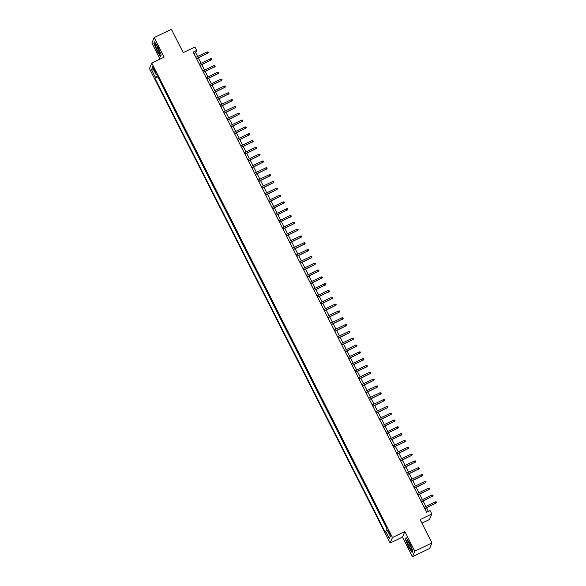 <?xml version="1.0" encoding="UTF-8"?>
<svg xmlns="http://www.w3.org/2000/svg" width="586" height="586" viewBox="0 0 586 586"><rect width="100%" height="100%" fill="white"/><g stroke="black" fill="none" stroke-linecap="round" stroke-linejoin="round"><path stroke-width="0.88" d="M389.551 532.44A2.469 0.388 -115.6 0 0 388.284 530.689A2.469 0.388 -115.6 0 0 389.148 533.392A2.469 0.388 -115.6 0 0 390.415 535.143A2.469 0.388 -115.6 0 0 389.551 532.44M421.905 523.137L429.472 519.511L431.794 513.995L430.065 510.589L426.63 512.237L193.19 52.103L196.625 50.455L194.896 47.048L183.213 52.645L171.368 29.3L154.199 37.541L151.869 43.056L160.022 59.113M412.456 556.7L429.633 548.459L431.955 542.944L414.785 551.184L404.838 531.583L392.474 537.516L390.151 543.032L402.516 537.098L412.456 556.7L414.785 551.184M392.474 537.516L151.774 63.068L149.452 68.584L390.151 543.032M153.605 69.082L154.367 70.584A2.395 0.381 -115.6 0 0 155.598 72.276A2.395 0.381 -115.6 0 0 154.755 69.661L153.993 68.159A2.395 0.381 -115.6 0 0 152.763 66.467A2.395 0.381 -115.6 0 0 153.605 69.082L154.294 68.752M157.641 75.704L155.319 77.184L154.88 78.231L385.207 532.227L385.647 531.18L389.448 538.681L390.408 536.417L386.599 528.916L387.038 527.876L156.711 73.873L156.272 74.92L157.121 74.671M155.319 77.184L151.518 69.683L152.47 67.419L156.272 74.92M157.971 76.356L157.766 76.847L386.833 528.36M431.794 513.995L420.111 519.599L431.955 542.944M151.774 63.068L164.139 57.135L154.199 37.541M197.607 56.483L195.68 52.689L196.625 50.455M428.395 511.388L426.564 507.791M425.854 506.392L423.107 500.971M422.396 499.572L419.649 494.152M418.939 492.753L416.192 487.34M415.481 485.94L412.734 480.52M412.024 479.121L409.277 473.708M408.567 472.309L405.812 466.888M405.109 465.489L402.355 460.069M401.644 458.67L398.898 453.256M398.187 451.857L395.44 446.437M394.73 445.038L391.983 439.625M391.272 438.218L388.525 432.805M387.815 431.406L385.068 425.985M384.357 424.586L381.611 419.173M380.9 417.774L378.146 412.354M377.443 410.954L374.688 405.534M373.978 404.135L371.231 398.722M370.52 397.323L367.774 391.902M367.063 390.503L364.316 385.09M363.606 383.691L360.859 378.27M360.148 376.871L357.401 371.451M356.691 370.052L353.944 364.639M353.233 363.239L350.479 357.819M349.769 356.42L347.022 350.999M346.311 349.6L343.564 344.187M342.854 342.788L340.107 337.368M339.397 335.968L336.65 330.555M335.939 329.156L333.192 323.736M332.482 322.337L329.735 316.916M329.024 315.517L326.27 310.104M325.567 308.705L322.813 303.284M322.102 301.885L319.355 296.465M318.645 295.066L315.898 289.652M315.187 288.253L312.441 282.833M311.73 281.434L308.983 276.021M308.273 274.622L305.526 269.201M304.815 267.802L302.068 262.382M301.358 260.982L298.604 255.569M297.9 254.17L295.146 248.75M294.436 247.351L291.689 241.937M290.978 240.531L288.231 235.118M287.521 233.719L284.774 228.298M284.064 226.899L281.317 221.486M280.606 220.087L277.859 214.666M277.149 213.267L274.402 207.847M273.691 206.448L270.937 201.035M270.227 199.636L267.48 194.215M266.769 192.816L264.022 187.403M263.312 186.004L260.565 180.583M259.854 179.184L257.108 173.764M256.397 172.365L253.65 166.951M252.94 165.552L250.193 160.132M249.482 158.733L246.728 153.312M246.025 151.913L243.271 146.5M242.56 145.101L239.813 139.68M239.103 138.281L236.356 132.868M235.645 131.469L232.898 126.049M232.188 124.65L229.441 119.229M228.73 117.83L225.984 112.417M225.273 111.018L222.526 105.597M221.816 104.198L219.061 98.778M218.358 97.379L215.604 91.965M214.894 90.566L212.147 85.146M211.436 83.747L208.689 78.334M207.979 76.934L205.232 71.514M204.521 70.115L201.774 64.694M201.064 63.295L198.317 57.882M193.915 53.538L195.68 52.689M157.766 76.847L154.88 78.231M385.647 531.18L387.236 530.169M153.84 70.115L151.518 69.683M389.448 538.681L390.305 536.219M156.828 50.821L160.52 56.564L161.216 54.908L158.227 47.495L154.543 41.753L153.84 43.408L157.011 50.733M404.838 531.583L402.516 537.098M412.815 550.825L409.826 543.42L406.135 537.67L405.439 539.332L408.427 546.738L412.112 552.488L412.815 550.825M154.221 43.232L153.84 43.408M405.812 539.149L405.439 539.332M196.552 58.725L207.569 53.223L196.464 58.556M206.946 52L207.957 51.905L208.301 52.586L207.569 53.223L206.946 52L195.841 57.325M208.301 52.586L207.459 53.494M158.074 48.125A5.018 0.791 -115.6 0 0 155.781 44.653A5.018 0.791 -115.6 0 0 157.26 50.059A5.018 0.791 -115.6 0 0 159.949 53.341A5.018 0.791 -115.6 0 0 158.074 48.125M156.945 46.111A3.435 0.542 -115.6 0 0 158.198 49.363A3.435 0.542 -115.6 0 0 159.539 51.524M160.659 56.219L156.989 50.704L154.096 43.525L154.726 42.031M161.179 54.806L160.564 56.271M407.519 540.695A5.018 0.791 -115.6 0 0 407.38 540.578A5.018 0.791 -115.6 0 0 407.878 543.859A5.018 0.791 -115.6 0 0 411.006 549.338A5.018 0.791 -115.6 0 0 411.548 549.265A5.018 0.791 -115.6 0 0 410.09 544.899A5.018 0.791 -115.6 0 0 407.519 540.695M408.537 542.035A3.435 0.542 -115.6 0 0 409.585 544.863A3.435 0.542 -115.6 0 0 411.138 547.441M412.771 550.73L412.156 552.195L408.581 546.621L405.688 539.442L406.318 537.955M200.009 65.544L211.026 60.043L199.921 65.368M210.403 58.82L211.414 58.717L211.758 59.398L211.026 60.043L210.403 58.82L199.299 64.145M211.758 59.398L210.916 60.314M203.467 72.364L214.483 66.863L203.379 72.188M213.861 65.632L214.872 65.537L215.216 66.218L214.483 66.863L213.861 65.632L202.756 70.965M215.216 66.218L214.373 67.126M206.924 79.176L217.948 73.675L206.836 79.007M217.325 72.452L218.329 72.356L218.673 73.038L217.948 73.675L217.325 72.452L206.213 77.777M218.673 73.038L217.831 73.946M210.381 85.996L221.405 80.494L210.293 85.82M220.783 79.264L221.786 79.169L222.131 79.85L221.405 80.494L220.783 79.264L209.671 84.596M222.131 79.85L221.288 80.765M213.839 92.808L224.863 87.314L213.751 92.639M224.24 86.083L225.244 85.988L225.588 86.669L224.863 87.314L224.24 86.083L213.128 91.409M225.588 86.669L224.746 87.578M217.296 99.627L228.32 94.126L217.216 99.459M227.698 92.903L228.701 92.808L229.053 93.489L228.32 94.126L227.698 92.903L216.593 98.228M229.053 93.489L228.21 94.397M220.761 106.447L231.778 100.946L220.673 106.271M231.155 99.715L232.159 99.62L232.51 100.301L231.778 100.946L231.155 99.715L220.05 105.048M232.51 100.301L231.668 101.21M224.218 113.259L235.235 107.758L224.13 113.091M234.612 106.535L235.623 106.44L235.968 107.121L235.235 107.758L234.612 106.535L223.508 111.86M235.968 107.121L235.125 108.029M227.676 120.079L238.692 114.578L227.588 119.903M238.07 113.354L239.081 113.252L239.425 113.933L238.692 114.578L238.07 113.354L226.965 118.68M239.425 113.933L238.583 114.849M231.133 126.898L242.15 121.397L231.045 126.723M241.527 120.167L242.538 120.071L242.882 120.753L242.15 121.397L241.527 120.167L230.423 125.499M242.882 120.753L242.04 121.661M234.59 133.711L245.615 128.209L234.503 133.542M244.992 126.986L245.995 126.891L246.34 127.572L245.615 128.209L244.992 126.986L233.88 132.311M246.34 127.572L245.497 128.481M238.048 140.53L249.072 135.029L237.96 140.354M248.449 133.798L249.453 133.703L249.797 134.384L249.072 135.029L248.449 133.798L237.337 139.131M249.797 134.384L248.955 135.3M241.505 147.342L252.529 141.849L241.417 147.174M251.907 140.618L252.91 140.523L253.255 141.204L252.529 141.849L251.907 140.618L240.795 145.943M253.255 141.204L252.412 142.112M244.963 154.162L255.987 148.661L244.882 153.993M255.364 147.438L256.368 147.335L256.719 148.024L255.987 148.661L255.364 147.438L244.259 152.763M256.719 148.024L255.877 148.932M248.427 160.982L259.444 155.48L248.339 160.806M258.822 154.25L259.832 154.155L260.177 154.836L259.444 155.48L258.822 154.25L247.717 159.582M260.177 154.836L259.334 155.744M251.885 167.794L262.902 162.293L251.797 167.625M262.279 161.069L263.29 160.974L263.634 161.655L262.902 162.293L262.279 161.069L251.174 166.395M263.634 161.655L262.792 162.564M255.342 174.613L266.359 169.112L255.254 174.438M265.736 167.882L266.747 167.786L267.091 168.468L266.359 169.112L265.736 167.882L254.632 173.214M267.091 168.468L266.249 169.383M258.8 181.433L269.824 175.932L258.712 181.257M269.201 174.701L270.205 174.606L270.549 175.287L269.824 175.932L269.201 174.701L258.089 180.027M270.549 175.287L269.707 176.196M262.257 188.245L273.281 182.744L262.169 188.077M272.658 181.521L273.662 181.426L274.006 182.107L273.281 182.744L272.658 181.521L261.546 186.846M274.006 182.107L273.164 183.015M265.714 195.065L276.739 189.564L265.626 194.889M276.116 188.333L277.119 188.238L277.464 188.919L276.739 189.564L276.116 188.333L265.004 193.666M277.464 188.919L276.621 189.827M269.172 201.877L280.196 196.376L269.084 201.709M279.573 195.153L280.577 195.057L280.928 195.739L280.196 196.376L279.573 195.153L268.469 200.478M280.928 195.739L280.079 196.647M272.637 208.697L283.653 203.195L272.549 208.521M283.031 201.972L284.034 201.87L284.386 202.558L283.653 203.195L283.031 201.972L271.926 207.298M284.386 202.558L283.543 203.467M276.094 215.516L287.111 210.015L276.006 215.34M286.488 208.784L287.499 208.689L287.843 209.37L287.111 210.015L286.488 208.784L275.383 214.117M287.843 209.37L287.001 210.279M279.551 222.328L290.568 216.827L279.463 222.16M289.945 215.604L290.956 215.509L291.301 216.19L290.568 216.827L289.945 215.604L278.841 220.929M291.301 216.19L290.458 217.098M283.009 229.148L294.026 223.647L282.921 228.972M293.403 222.416L294.414 222.321L294.758 223.002L294.026 223.647L293.403 222.416L282.298 227.749M294.758 223.002L293.916 223.918M286.466 235.96L297.49 230.466L286.378 235.792M296.868 229.236L297.871 229.141L298.215 229.822L297.49 230.466L296.868 229.236L285.756 234.561M298.215 229.822L297.373 230.73M289.924 242.78L300.948 237.279L289.836 242.611M300.325 236.055L301.329 235.96L301.673 236.641L300.948 237.279L300.325 236.055L289.213 241.381M301.673 236.641L300.83 237.55M293.381 249.599L304.405 244.098L293.293 249.424M303.782 242.868L304.786 242.772L305.13 243.454L304.405 244.098L303.782 242.868L292.67 248.2M305.13 243.454L304.288 244.362M296.838 256.412L307.862 250.911L296.758 256.243M307.24 249.687L308.243 249.592L308.595 250.273L307.862 250.911L307.24 249.687L296.135 255.013M308.595 250.273L307.753 251.182M300.303 263.231L311.32 257.73L300.215 263.055M310.697 256.507L311.701 256.404L312.052 257.086L311.32 257.73L310.697 256.507L299.593 261.832M312.052 257.086L311.21 258.001M303.76 270.051L314.777 264.55L303.673 269.875M314.155 263.319L315.165 263.224L315.51 263.905L314.777 264.55L314.155 263.319L303.05 268.652M315.51 263.905L314.667 264.813M307.218 276.863L318.235 271.362L307.13 276.695M317.612 270.139L318.623 270.043L318.967 270.725L318.235 271.362L317.612 270.139L306.507 275.464M318.967 270.725L318.125 271.633M310.675 283.683L321.692 278.182L310.587 283.507M321.069 276.951L322.08 276.856L322.425 277.537L321.692 278.182L321.069 276.951L309.965 282.284M322.425 277.537L321.582 278.453M314.133 290.495L325.157 285.001L314.045 290.326M324.534 283.771L325.538 283.675L325.882 284.356L325.157 285.001L324.534 283.771L313.422 289.096M325.882 284.356L325.04 285.265M317.59 297.314L328.614 291.813L317.502 297.146M327.992 290.59L328.995 290.495L329.339 291.176L328.614 291.813L327.992 290.59L316.88 295.915M329.339 291.176L328.497 292.084M321.047 304.134L332.072 298.633L320.96 303.958M331.449 297.402L332.452 297.307L332.797 297.988L332.072 298.633L331.449 297.402L320.337 302.735M332.797 297.988L331.954 298.897M324.512 310.946L335.529 305.445L324.424 310.778M334.906 304.222L335.91 304.127L336.261 304.808L335.529 305.445L334.906 304.222L323.802 309.547M336.261 304.808L335.419 305.716M327.97 317.766L338.986 312.265L327.882 317.59M338.364 311.041L339.375 310.939L339.719 311.62L338.986 312.265L338.364 311.041L327.259 316.367M339.719 311.62L338.876 312.536M331.427 324.585L342.444 319.084L331.339 324.41M341.821 317.854L342.832 317.759L343.176 318.44L342.444 319.084L341.821 317.854L330.716 323.186M343.176 318.44L342.334 319.348M334.884 331.398L345.901 325.897L334.796 331.229M345.279 324.673L346.289 324.578L346.634 325.259L345.901 325.897L345.279 324.673L334.174 329.999M346.634 325.259L345.791 326.168M338.342 338.217L349.366 332.716L338.254 338.041M348.743 331.486L349.747 331.39L350.091 332.072L349.366 332.716L348.743 331.486L337.631 336.818M350.091 332.072L349.249 332.987M341.799 345.029L352.823 339.536L341.711 344.861M352.201 338.305L353.204 338.21L353.548 338.891L352.823 339.536L352.201 338.305L341.089 343.63M353.548 338.891L352.706 339.799M345.257 351.849L356.281 346.348L345.169 351.681M355.658 345.125L356.662 345.022L357.006 345.711L356.281 346.348L355.658 345.125L344.546 350.45M357.006 345.711L356.163 346.619M348.714 358.669L359.738 353.168L348.626 358.493M359.115 351.937L360.119 351.842L360.471 352.523L359.738 353.168L359.115 351.937L348.011 357.27M360.471 352.523L359.621 353.431M352.179 365.481L363.195 359.98L352.091 365.312M362.573 358.757L363.576 358.661L363.928 359.343L363.195 359.98L362.573 358.757L351.468 364.082M363.928 359.343L363.086 360.251M355.636 372.3L366.653 366.799L355.548 372.125M366.03 365.569L367.041 365.474L367.385 366.155L366.653 366.799L366.03 365.569L354.926 370.901M367.385 366.155L366.543 367.07M359.093 379.12L370.11 373.619L359.006 378.944M369.488 372.388L370.499 372.293L370.843 372.974L370.11 373.619L369.488 372.388L358.383 377.714M370.843 372.974L370 373.883M362.551 385.932L373.568 380.431L362.463 385.764M372.945 379.208L373.956 379.113L374.3 379.794L373.568 380.431L372.945 379.208L361.84 384.533M374.3 379.794L373.458 380.702M366.008 392.752L377.032 387.251L365.92 392.576M376.41 386.02L377.413 385.925L377.758 386.606L377.032 387.251L376.41 386.02L365.298 391.353M377.758 386.606L376.915 387.514M369.466 399.564L380.49 394.063L369.378 399.396M379.867 392.84L380.871 392.745L381.215 393.426L380.49 394.063L379.867 392.84L368.755 398.165M381.215 393.426L380.373 394.334M372.923 406.384L383.947 400.883L372.835 406.208M383.325 399.659L384.328 399.557L384.672 400.245L383.947 400.883L383.325 399.659L372.213 404.985M384.672 400.245L383.83 401.154M376.38 413.203L387.405 407.702L376.3 413.027M386.782 406.472L387.786 406.376L388.137 407.058L387.405 407.702L386.782 406.472L375.677 411.804M388.137 407.058L387.295 407.966M379.845 420.016L390.862 414.514L379.757 419.847M390.239 413.291L391.243 413.196L391.595 413.877L390.862 414.514L390.239 413.291L379.135 418.616M391.595 413.877L390.752 414.785M383.303 426.835L394.319 421.334L383.215 426.659M393.697 420.103L394.708 420.008L395.052 420.689L394.319 421.334L393.697 420.103L382.592 425.436M395.052 420.689L394.21 421.605M386.76 433.647L397.777 428.154L386.672 433.479M397.154 426.923L398.165 426.828L398.509 427.509L397.777 428.154L397.154 426.923L386.049 432.248M398.509 427.509L397.667 428.417M390.217 440.467L401.234 434.966L390.13 440.298M400.612 433.743L401.622 433.647L401.967 434.329L401.234 434.966L400.612 433.743L389.507 439.068M401.967 434.329L401.124 435.237M393.675 447.286L404.699 441.785L393.587 447.111M404.076 440.555L405.08 440.46L405.424 441.141L404.699 441.785L404.076 440.555L392.964 445.887M405.424 441.141L404.582 442.049M397.132 454.099L408.156 448.598L397.044 453.93M407.534 447.374L408.537 447.279L408.882 447.96L408.156 448.598L407.534 447.374L396.422 452.7M408.882 447.96L408.039 448.869M400.59 460.918L411.614 455.417L400.502 460.743M410.991 454.194L411.995 454.091L412.339 454.773L411.614 455.417L410.991 454.194L399.879 459.519M412.339 454.773L411.497 455.688M404.054 467.738L415.071 462.237L403.966 467.562M414.448 461.006L415.452 460.911L415.804 461.592L415.071 462.237L414.448 461.006L403.344 466.339M415.804 461.592L414.961 462.5M407.512 474.55L418.529 469.049L407.424 474.382M417.906 467.826L418.917 467.731L419.261 468.412L418.529 469.049L417.906 467.826L406.801 473.151M419.261 468.412L418.419 469.32M410.969 481.37L421.986 475.869L410.881 481.194M421.363 474.638L422.374 474.543L422.718 475.224L421.986 475.869L421.363 474.638L410.259 479.971M422.718 475.224L421.876 476.14M414.427 488.182L425.443 482.688L414.339 488.013M424.821 481.458L425.832 481.362L426.176 482.044L425.443 482.688L424.821 481.458L413.716 486.783M426.176 482.044L425.333 482.952M417.884 495.002L428.908 489.5L417.796 494.833M428.285 488.277L429.289 488.182L429.633 488.863L428.908 489.5L428.285 488.277L417.173 493.602M429.633 488.863L428.791 489.771M421.341 501.821L432.365 496.32L421.253 501.645M431.743 495.089L432.746 494.994L433.091 495.675L432.365 496.32L431.743 495.089L420.631 500.422M433.091 495.675L432.248 496.584M424.799 508.633L435.823 503.132L424.711 508.465M435.2 501.909L436.204 501.814L436.548 502.495L435.823 503.132L435.2 501.909L424.088 507.234M436.548 502.495L435.706 503.403M155.041 70.261L154.367 70.584"/></g></svg>
